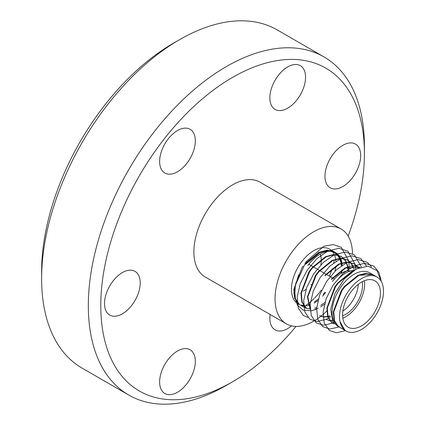<?xml version="1.0" encoding="UTF-8"?>
<svg xmlns="http://www.w3.org/2000/svg" width="425" height="425" viewBox="0 0 425 425"><rect width="100%" height="100%" fill="white"/><g stroke="black" fill="none" stroke-linecap="round" stroke-linejoin="round"><path stroke-width="0.64" d="M360.671 155.63A25.245 14.578 -60 0 1 349.653 181.039A25.245 14.578 -60 0 1 330.198 187.802A25.245 14.578 -60 0 1 324.966 176.248A25.245 14.578 -60 0 1 335.989 150.838A25.245 14.578 -60 0 1 355.443 144.075A25.245 14.578 -60 0 1 360.671 155.63M291.571 325.885A25.245 14.578 -60 0 1 275.081 329.853A25.245 14.578 -60 0 1 269.854 318.293A25.245 14.578 -60 0 1 270.135 314.473M195.33 361.319A25.245 14.578 -60 0 1 184.312 386.729A25.245 14.578 -60 0 1 164.852 393.492A25.245 14.578 -60 0 1 159.625 381.932A25.245 14.578 -60 0 1 170.648 356.527A25.245 14.578 -60 0 1 190.102 349.764A25.245 14.578 -60 0 1 195.33 361.319M140.218 282.912A25.245 14.578 -60 0 1 129.195 308.316A25.245 14.578 -60 0 1 109.74 315.084A25.245 14.578 -60 0 1 104.513 303.524A25.245 14.578 -60 0 1 115.531 278.12A25.245 14.578 -60 0 1 134.985 271.352A25.245 14.578 -60 0 1 140.218 282.912M195.33 140.861A25.245 14.578 -60 0 1 184.312 166.271A25.245 14.578 -60 0 1 164.852 173.033A25.245 14.578 -60 0 1 159.625 161.479A25.245 14.578 -60 0 1 170.648 136.069A25.245 14.578 -60 0 1 190.102 129.306A25.245 14.578 -60 0 1 195.33 140.861M305.559 77.223A25.245 14.578 -60 0 1 294.541 102.632A25.245 14.578 -60 0 1 275.081 109.395A25.245 14.578 -60 0 1 269.854 97.835A25.245 14.578 -60 0 1 280.877 72.431A25.245 14.578 -60 0 1 300.332 65.662A25.245 14.578 -60 0 1 305.559 77.223M348.16 236.072A186.416 107.631 120 0 0 364.411 153.473L364.411 146.285A195.224 112.715 120 0 0 323.978 56.913L277.27 29.947A195.224 112.715 120 0 0 179.658 39.615L173.427 43.212A186.416 107.631 120 0 0 41.613 271.527L41.613 278.715A195.224 112.715 120 0 0 82.046 368.087L128.754 395.053A195.224 112.715 120 0 0 226.366 385.385L232.592 381.788A186.416 107.631 120 0 0 295.997 326.416M179.658 39.615A195.224 112.715 120 0 0 41.613 278.715M364.411 153.473A186.416 107.631 120 0 0 232.592 77.366A186.416 107.631 120 0 0 100.773 305.681A186.416 107.631 120 0 0 232.592 381.788M323.978 56.913A195.224 112.715 120 0 0 173.538 109.214A195.224 112.715 120 0 0 88.32 305.681A195.224 112.715 120 0 0 128.754 395.053M326.767 311.036A54.751 31.609 -60 0 1 322.32 315.095M322.108 315.27A54.751 31.609 -60 0 1 320.88 316.269M320.811 316.322A54.751 31.609 -60 0 1 286.381 323.855A54.751 31.609 -60 0 1 292.671 251.122A54.751 31.609 -60 0 1 341.132 229.022A54.751 31.609 -60 0 1 352.474 253.714M286.381 323.855L205.217 276.994A54.751 31.609 -60 0 1 211.507 204.26A54.751 31.609 -60 0 1 259.967 182.16L341.132 229.022M334.294 259.872A44.625 25.766 -60 0 1 333.726 262.894M332.175 268.712A44.625 25.766 -60 0 1 329.359 276.123M321.284 290.105A44.625 25.766 -60 0 1 320.567 291.082A44.625 25.766 -60 0 1 314.681 297.936M324.976 292.241A31.556 18.222 -60 0 1 323.154 294.392M318.362 298.993A31.556 18.222 -60 0 1 314.245 301.92M310.207 303.928A31.556 18.222 -60 0 1 308.29 304.582M303.381 305.24A31.556 18.222 -60 0 1 301.41 305.033M299.195 304.369A31.556 18.222 -60 0 1 298.759 304.178M299.853 304.842L297.978 303.769A31.556 18.222 -60 0 1 301.607 261.848A31.556 18.222 -60 0 1 329.54 249.108L334.252 251.828L327.123 250.16L318.814 252.349L304.906 263.755M305.437 305.878L304.114 305.904M303.875 305.894L301.941 305.612M299.444 304.619L298.738 304.162L294.668 298.355L293.803 289.377L301.92 267.803L303.11 266.092M296.055 282.269L294.626 289.531L295.391 298.584L299.37 304.502L304.204 307.365A31.556 18.222 -60 0 0 307.233 308.545M324.764 302.446A31.556 18.222 -60 0 1 320.748 305.347M316.715 307.413A31.556 18.222 -60 0 1 314.723 308.114M309.767 308.842A31.556 18.222 -60 0 1 307.402 308.582M331.654 250.713A31.556 18.222 -60 0 1 331.978 251.042M332.541 251.68A31.556 18.222 -60 0 1 334.294 254.501M334.411 254.75A31.556 18.222 -60 0 1 335.686 259.011M335.75 259.367A31.556 18.222 -60 0 1 335.984 261.295M335.978 266.023A31.556 18.222 -60 0 1 335.771 267.962L335.038 270.486M342.013 263.187A31.556 18.222 -60 0 1 342.205 264.796L341.955 263.202M341.881 262.841L340.489 258.512M340.367 258.251L338.491 255.26M338.364 255.101L335.415 252.508M307.833 265.439A31.556 18.222 -60 0 1 335.766 252.705L328.042 250.617L319.892 252.678L305.703 264.212M335.766 252.705A31.556 18.222 -60 0 1 338.72 255.218M338.837 255.361A31.556 18.222 -60 0 1 340.59 258.246M340.707 258.501A31.556 18.222 -60 0 1 341.955 262.82M321.231 260.323A25.245 14.578 120 0 0 321.231 260.142A25.245 14.578 120 0 0 321.226 259.702A24.809 14.322 -60 0 1 321.231 260.498A24.809 14.322 -60 0 1 320.864 264.833M321.21 259.17A25.245 14.578 120 0 0 320.296 254.092M319.685 252.636A25.245 14.578 120 0 0 319.388 252.083M319.18 252.179A24.809 14.322 -60 0 1 319.499 252.721M320.168 254.166A24.809 14.322 -60 0 1 321.194 259.181M345.567 330.73L344.638 330.156L339.915 321.38A31.121 17.967 -60 0 1 349.52 289.616A31.121 17.967 -60 0 1 377.06 277.058A31.121 17.967 -60 0 1 373.49 318.394A31.121 17.967 -60 0 1 345.945 330.953A31.121 17.967 -60 0 1 343.804 329.317L345.87 330.91M377.06 277.058L373.671 275.097L366.759 273.445L358.721 275.469L344.717 286.843L341.982 290.514L333.779 311.791L334.523 320.716L338.438 326.554L345.334 330.602M339.081 326.984L338.151 326.411L334.14 320.694L333.285 311.849L341.296 290.578L344.25 286.572L357.962 275.342L366.164 273.179L373.214 274.832L369.623 272.76A31.121 17.967 120 0 0 342.077 285.318A31.121 17.967 120 0 0 338.507 326.66A31.121 17.967 120 0 0 338.927 326.889M298.578 274.885L294.419 289.377L295.295 298.27M325.55 292.57L322.506 296.278M317.932 300.597L314.213 303.152M310.123 305.038L308.534 305.495M308.205 305.564L304.034 305.798M303.769 305.761L301.511 305.15M341.206 256.402L333.742 254.511L325.55 256.663L311.86 267.883L308.906 271.883L300.905 293.123L301.761 301.952L305.766 307.663L306.887 308.353L306.016 307.785L302.111 301.952L301.368 293.043L309.559 271.798L312.29 268.132L326.278 256.774L334.305 254.756L341.206 256.408L343.968 258.607M324.418 304.342L320.7 306.898M316.609 308.784L315.021 309.241M347.267 259.903L340.228 258.257L332.037 260.408L318.346 271.628L315.392 275.628L307.392 296.868L310.107 309.315M310.085 308.917L307.854 296.788L316.046 275.543L318.777 271.878L332.764 260.52L340.792 258.501L347.698 260.153L350.455 262.352M319.648 315.717L323.064 316.784M323.335 316.816L327.569 316.482M327.898 316.397L329.726 315.823M329.986 316.131L327.994 316.726M327.664 316.8L323.494 317.034M323.09 316.976L319.86 315.844M326.134 319.462L329.55 320.53M329.821 320.562L332.164 320.546M332.281 320.822L329.981 320.779M329.715 320.742L325.917 319.34M353.239 270.895L351.496 271.644L337.806 282.864L334.852 286.864L326.857 308.104L327.712 316.933L331.712 322.644L332.833 323.335L331.967 322.766L328.058 316.933L327.314 308.024L335.506 286.779L338.236 283.114L351.624 272.037M332.621 323.207L334.05 323.829M334.151 323.962L332.833 323.335M372.528 274.518L357.983 275.389L344.293 286.609L341.339 290.61L333.343 311.849L334.199 320.678L338.433 326.549M339.915 321.38L344.919 330.294M340.053 321.89A31.073 17.94 120 0 0 343.724 329.178L343.804 329.317M341.195 273.307L341.493 270.39M341.45 265.737L341.158 263.479M341.084 263.102L339.665 258.57M339.538 258.294L337.402 255M337.227 254.803L334.502 252.535M330.958 251.26L334.719 252.663L331.93 251.372M324.349 251.117L319.063 252.917L305.373 264.137M334.719 252.663L337.482 254.862M337.657 255.053L339.835 258.273M339.963 258.543L341.44 262.985M341.514 263.351L341.833 265.471M341.95 270.093L341.695 273.015M347.937 269.482L347.645 267.224M347.576 266.847L346.152 262.315M346.024 262.039L343.889 258.745M343.713 258.549L340.988 256.28M344.144 258.798L346.322 262.018M346.455 262.289L347.926 266.73M348.001 267.097L348.442 270.81M352.83 266.496L352.638 266.061M352.511 265.784L350.375 262.491M350.2 262.294L347.475 260.026M350.63 262.544L352.808 265.763M352.941 266.034L354.349 270.178M358.233 268.111L356.862 266.236M356.692 266.039L353.961 263.771M353.754 263.649L346.715 262.002L338.523 264.153L324.833 275.373M325.263 275.623L339.251 264.265L347.278 262.246L354.184 263.898L356.942 266.098M357.117 266.289L358.445 268.021M360.15 267.341L353.143 265.747L345.01 267.899L331.319 279.119M331.75 279.368L345.737 268.01L360.134 267.352M311.382 284.389A24.809 14.322 -60 0 1 310.994 284.824M306.064 289.324A24.809 14.322 -60 0 1 303.689 290.881L303.381 291.061A25.245 14.578 120 0 0 303.535 290.971M294.36 293.165A24.809 14.322 -60 0 1 293.733 293.048M351.193 291.624A26.775 15.459 -60 0 1 374.892 280.819A26.775 15.459 -60 0 1 371.817 316.386A26.775 15.459 -60 0 1 348.118 327.192A26.775 15.459 -60 0 1 351.193 291.624M342.8 318.182A26.775 15.459 120 0 0 356.038 307.275A26.775 15.459 120 0 0 364.432 280.718M353.908 270.459A26.775 15.459 120 0 0 335.415 282.513M362.243 281.733A23.779 13.727 -60 0 1 354.886 305.894A23.779 13.727 -60 0 1 342.587 315.786M342.837 311.132A23.779 13.727 120 0 0 350.731 303.498A23.779 13.727 120 0 0 358.344 284.277M350.721 270.927A23.779 13.727 120 0 0 332.419 281.504M318.224 308.157L315.143 309.623M314.84 309.74L311.562 310.728M311.429 310.755L303.253 310.218L297.41 305.161L294.663 296.422L295.359 285.244L306.016 261.779L323.903 246.202L333.439 244.609L341.317 247.323L348.712 260.812M348.723 260.897L348.882 262.082M348.904 262.289L349.1 266.379M349.1 266.746L349.021 268.743M307.913 317.47L303.349 315.462L298.286 308.13L297.192 296.905L300.294 283.533L307.185 270.087L316.88 258.644L327.957 250.984L338.794 248.312L347.804 251.069L355.199 264.557M355.21 264.642L355.369 265.827M355.39 266.034L355.587 269.445M330.618 316.79L328.483 318.112M328.228 318.261L326.012 319.388L317.092 321.507L309.836 319.207L304.773 311.876L303.678 300.65L306.781 287.279L313.671 273.833L323.367 262.39L334.443 254.729L345.281 252.057L354.291 254.814L361.441 266.927M333.296 322.75L332.499 323.133M332.493 323.138L323.579 325.252L316.322 322.952L311.259 315.621L310.165 304.396L313.267 291.024L320.163 277.578L329.853 266.135L340.93 258.474L351.767 255.802L360.777 258.559L366.547 266.092M338.263 327.197L329.742 328.987L322.809 326.692L317.746 319.366L316.652 308.141L319.754 294.769L326.65 281.323L336.34 269.88L347.416 262.22L358.254 259.548L367.264 262.305L371.493 266.842M345.419 330.65L336.531 332.743L329.295 330.438L324.233 323.112L323.138 311.886L326.246 298.515L333.136 285.069L342.826 273.626L353.903 265.965L364.74 263.293L373.756 266.05L378.957 272.335L381.406 281.674M381.299 281.478L377.023 270.656L368.082 266.135L356.288 269.062L344.293 278.901L334.964 293.441L330.719 309.177L332.802 321.895L340.797 327.983M293.749 293.367A25.245 14.578 120 0 0 294.382 293.447M314.123 298.499A44.625 25.766 -60 0 1 308.109 303.742M307.78 303.987A44.625 25.766 -60 0 1 306.313 305.028M321.231 260.498L321.231 260.142M347.262 259.898L347.692 260.148M353.749 263.643L354.179 263.893M334.427 279.05L332.807 278.115M332.377 277.865L326.32 274.369M325.89 274.12L319.828 270.624M319.403 270.374L313.342 266.879M312.917 266.629L308.768 264.238M306.425 262.884L305.894 262.576M338.507 326.66L338.847 326.857"/></g></svg>
